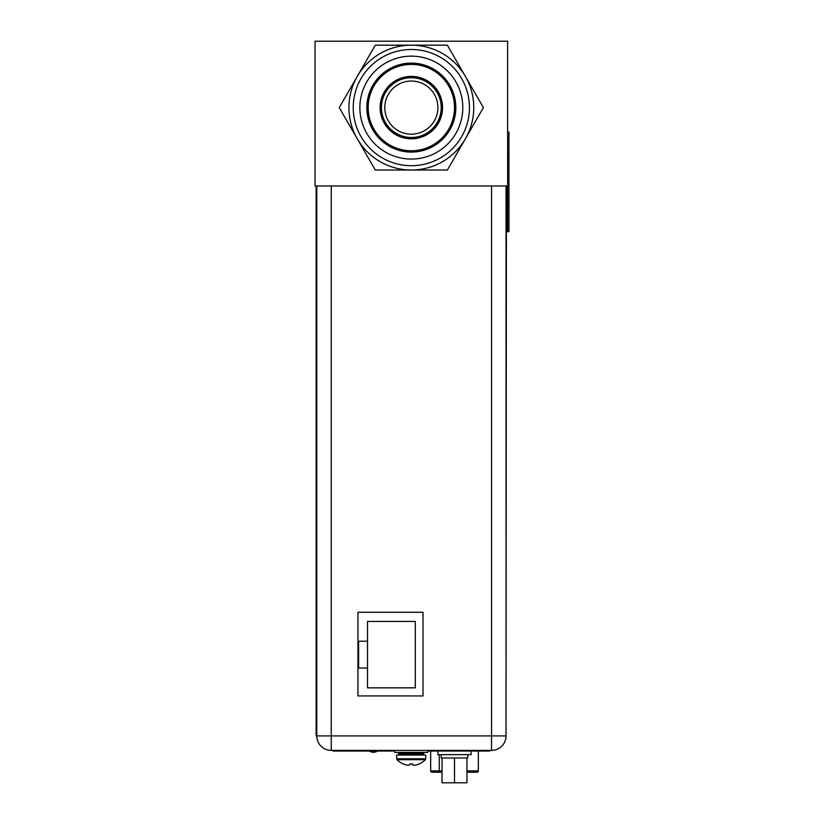 <?xml version="1.0" encoding="UTF-8"?>
<svg xmlns="http://www.w3.org/2000/svg" width="824" height="824" viewBox="0 0 824 824"><rect width="100%" height="100%" fill="white"/><g stroke="black" fill="none" stroke-linecap="round" stroke-linejoin="round"><path stroke-width="1.24" d="M315.046 185.956L507.625 185.956L507.625 41.2L315.046 41.2L315.046 185.956M437.894 751.055L437.894 754.64L471.101 754.64L471.101 751.055M441.221 754.64L441.221 757.967L442.045 757.967L442.045 782.8L466.951 782.8L466.951 757.967L467.774 757.967L467.774 754.64M442.045 757.967L454.498 757.967L454.498 782.8M454.498 757.967L466.951 757.967M419.282 763.899L419.21 763.93A19.724 19.724 0 0 1 416.779 764.827A19.385 16.789 90 0 1 414.05 765.259A19.385 9.692 90 0 1 412.464 764.827L412.464 763.899L411.207 763.93L412.464 763.93M403.121 763.899L403.204 763.93A19.724 19.724 0 0 0 405.624 764.827A19.385 16.789 -90 0 0 408.364 765.259A19.385 9.692 -90 0 0 409.94 764.827L409.94 763.899L411.207 763.93M425.751 755.041L396.663 755.041L396.663 758.76L425.751 758.76L425.751 755.041M397.034 759.687A19.766 19.766 0 0 0 403.101 763.93A19.766 19.766 0 0 1 397.034 759.687L396.663 758.76L397.034 759.687L425.369 759.687L425.751 758.76M429.531 751.055L485.841 751.055L485.841 750.396L491.547 750.396L331.248 750.396A14.472 14.472 0 0 1 316.776 735.914A14.472 14.472 0 0 0 331.248 750.396L394.603 750.396L394.603 752.384L427.8 752.384L427.8 750.396L429.531 750.396L429.531 751.055L427.8 751.055M506.43 185.956L506.029 735.791M316.117 185.956L316.117 735.791L316.643 735.791L316.643 185.956M316.776 735.914L331.248 735.914L331.248 750.396A14.472 14.472 0 0 1 316.776 735.914L316.776 185.956M423.021 695.94L423.021 612.273L357.946 612.273L357.946 695.94L423.021 695.94M506.029 185.956L506.029 735.914A14.472 14.472 0 0 1 491.547 750.396A14.472 14.472 0 0 0 506.029 735.914L491.547 735.914L491.547 185.956M369.44 751.055A7.437 7.437 0 0 0 377.526 751.055M367.514 641.226L358.615 641.226L358.615 668.058L367.514 668.058L367.514 687.844L415.317 687.844L415.317 621.44L367.514 621.44L367.514 668.058M468.114 772.222L476.344 772.222M432.651 772.222L442.045 772.222M431.992 772.222A1.329 1.329 0 0 1 430.664 770.893A1.329 1.329 0 0 0 431.992 772.222A1.329 1.329 0 0 1 430.664 770.893L430.664 751.055M478.342 751.055L478.342 770.893A1.329 1.329 0 0 1 477.014 772.222M485.841 750.396L429.531 750.396M333.112 750.396L333.112 751.055L394.603 751.055M485.841 751.055L489.827 751.055L489.827 750.396M393.141 750.396L393.141 751.055M507.625 185.956L507.625 231.709L508.954 231.709L508.954 132.097L507.625 132.097M375.301 170.022L447.37 170.022L465.395 138.813L483.41 107.604L447.37 45.186L375.301 45.186L357.276 76.395L339.261 107.604L375.301 170.022M411.341 170.022A62.418 62.418 0 0 0 465.395 76.395A62.418 62.418 0 0 0 357.276 76.395A62.418 62.418 0 0 0 411.341 170.022M411.341 49.502A58.102 58.102 0 0 1 469.443 107.604A58.102 58.102 0 0 1 411.341 165.706A58.102 58.102 0 0 1 353.228 107.604A58.102 58.102 0 0 1 411.341 49.502M411.341 56.145A51.459 51.459 0 0 0 359.872 107.604A51.459 51.459 0 0 0 411.341 159.063A51.459 51.459 0 0 0 462.8 107.604A51.459 51.459 0 0 0 411.341 56.145M411.341 81.04A26.564 26.564 0 0 1 437.894 107.604A26.564 26.564 0 0 1 411.341 134.168A26.564 26.564 0 0 1 384.777 107.604A26.564 26.564 0 0 1 411.341 81.04M380.791 107.604A30.55 30.55 0 0 0 411.341 138.154A30.55 30.55 0 0 0 441.88 107.604A30.55 30.55 0 0 0 411.341 77.054A30.55 30.55 0 0 0 380.791 107.604M367.514 107.604A43.826 43.826 0 0 1 411.341 63.778A43.826 43.826 0 0 1 455.167 107.604A43.826 43.826 0 0 1 411.341 151.431A43.826 43.826 0 0 1 367.514 107.604A43.826 43.826 0 0 1 411.341 63.778A43.826 43.826 0 0 1 455.167 107.604M399.846 755.041L398.785 753.981L423.618 753.981L422.558 755.041M423.618 753.981L423.618 753.445L398.785 753.445L397.724 752.384M316.117 722.504L316.643 722.504M331.248 185.956L331.248 735.914L491.547 735.914L491.547 750.396A14.472 14.472 0 0 0 506.029 735.914M430.664 770.893L439.264 770.893L439.47 772.222M439.264 754.64L439.264 770.893L442.045 770.893M466.951 770.893L478.342 770.893M337.098 750.396L337.098 751.055M507.625 205.145L508.954 205.145M508.954 158.661L507.625 158.661M455.827 107.604A44.486 44.486 0 0 1 411.341 152.09A44.486 44.486 0 0 1 366.845 107.604A44.486 44.486 0 0 1 411.341 63.118A44.486 44.486 0 0 1 455.827 107.604M381.45 107.604A29.88 29.88 0 0 0 411.341 137.484A29.88 29.88 0 0 0 441.221 107.604A29.88 29.88 0 0 0 411.341 77.724A29.88 29.88 0 0 0 381.45 107.604M442.55 107.604A31.209 31.209 0 0 1 411.341 138.813A31.209 31.209 0 0 1 380.122 107.604A31.209 31.209 0 0 1 411.341 76.395A31.209 31.209 0 0 1 442.55 107.604M454.498 107.604A43.167 43.167 0 0 1 411.341 150.771A43.167 43.167 0 0 1 368.173 107.604A43.167 43.167 0 0 1 411.341 64.437A43.167 43.167 0 0 1 454.498 107.604M419.303 763.93A19.766 19.766 0 0 0 425.369 759.687A19.766 19.766 0 0 1 419.303 763.93M398.785 753.981L398.785 753.445M423.618 753.445L424.679 752.384"/></g></svg>
